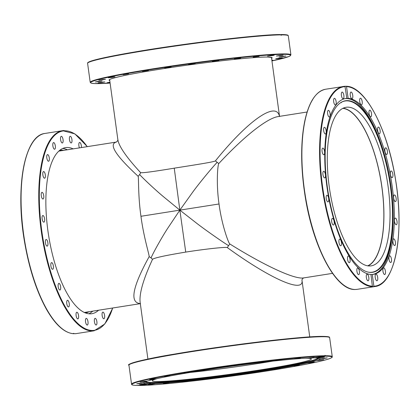 <?xml version="1.0" encoding="UTF-8"?>
<svg xmlns="http://www.w3.org/2000/svg" width="420" height="420" viewBox="0 0 420 420"><rect width="100%" height="100%" fill="white"/><g stroke="black" fill="none" stroke-linecap="round" stroke-linejoin="round"><path stroke-width="0.63" d="M117.878 139.781C118.388 139.997 116.34 142.375 116.151 142.102L116.267 142.076C108.455 144.202 115.736 155.594 138.107 176.258C138.852 176.715 137.912 195.332 140.957 216.284L179.855 210.137L168.2 227.556C163.191 235.006 153.925 251.291 151.032 257.911A6.405 3.549 -153.1 0 1 152.492 259.382C153.841 257.975 164.929 255.544 185.74 252.095C205.06 249.023 226.427 246.74 227.315 247.59A6.405 0.499 123.7 0 1 228.59 245.69A6.405 0.499 123.7 0 1 229.819 243.973C228.653 243.521 221.723 224.941 219.03 203.984C215.985 183.031 217.796 164.273 218.799 163.543A6.405 0.935 41.2 0 1 217.172 162.32A6.405 0.935 41.2 0 1 215.434 160.855C214.804 161.879 193.567 165.102 174.248 168.173C153.431 171.628 142.217 173.119 140.611 172.641C126.578 157.427 119.007 146.512 117.889 139.892L109.625 79.601M140.957 216.284C143.651 237.242 149.704 255.959 149.126 256.688A6.405 3.549 -153.1 0 1 151.032 257.911M174.248 168.173L179.855 210.137L164.036 197.164C157.248 191.62 144.086 179.482 139.613 174.541A6.405 3.98 135 0 0 140.611 172.641M138.107 176.258A6.405 3.98 135 0 0 139.613 174.541M219.03 203.984L179.855 210.137L192.313 192.712C197.61 185.262 210.893 168.956 217.172 162.32M185.74 252.095L179.855 210.137L196.476 223.104C203.553 228.643 220.731 240.765 228.59 245.69M342.862 108.36A80.073 29.054 -99 0 1 381.245 183.01A80.073 29.054 -99 0 1 367.673 265.839M272.648 361.147A80.073 4.137 -7.8 0 1 190.16 372.451M140.133 302.311L140.133 302.274C139.162 293.643 143.283 279.347 152.492 259.382M149.126 256.688C132.389 287.154 129.449 302.783 140.306 303.576M279.468 116.361C276.355 100.732 248.015 120.419 215.434 160.855M218.799 163.543C243.978 136.437 267.041 118.183 278.161 116.571L307.104 112.009M227.315 247.59C270.837 279.174 304.348 293.806 301.975 280.193L309.745 336.903M301.964 280.108L301.975 280.219C301.507 279.983 303.429 277.673 303.697 277.904L303.587 277.925C294.661 279.557 265.004 265.907 229.819 243.973M110.03 82.525L107.021 82.761L109.982 82.183M100.243 82.352L104.806 81.889L101.498 82.514L98.144 82.803L100.243 82.352M98.28 81.354L102.002 81.018L98.695 81.648L95.34 81.931L98.28 81.354M102.611 79.511L105.462 79.296L102.155 79.926L98.8 80.21L102.611 79.511M112.938 76.955L114.954 76.839L111.647 77.469L108.292 77.752L112.938 76.955M128.562 73.852L123.165 74.729L128.562 73.852M148.407 70.418L142.406 71.348L148.407 70.418M171.134 66.885L164.708 67.83L171.134 66.885M195.184 63.499L188.543 64.428L195.184 63.499M218.925 60.485L212.294 61.367L218.925 60.485M240.734 58.049L234.344 58.852L240.734 58.049M259.13 56.354L253.181 57.062L259.13 56.354M272.853 55.524L267.529 56.112L270.837 55.482L274.192 55.199L272.853 55.524M280.975 55.613L276.407 56.075L279.715 55.445L283.075 55.162L280.975 55.613M282.933 56.611L279.216 56.941L282.524 56.317L285.878 56.033L282.933 56.611M278.607 58.448L275.751 58.669L279.064 58.039L282.419 57.755L278.607 58.448M271.845 60.228L272.927 60.212L271.882 60.48M280.502 34.687L281.405 34.54L281.663 34.881L281.29 35.275L280.093 34.55A100.889 5.208 172.2 0 0 168.515 46.662A100.889 5.208 172.2 0 0 87.938 62.795M281.405 34.54L281.663 34.881A101.288 5.229 -7.8 0 1 288.304 35.826C287.789 35.805 289.979 34.618 281.458 34.54M90.2 82.331L91.408 83.213L94.416 83.559L110.108 83.097A100.889 5.208 -7.8 0 1 142.097 71.011A100.889 5.208 -7.8 0 1 283.479 54.348A100.889 5.208 -7.8 0 1 271.94 60.926L288.75 56.585L289.984 56.012L290.908 54.836A101.288 5.229 172.2 0 0 283.789 53.897A101.288 5.229 172.2 0 0 171.308 66.035A101.288 5.229 172.2 0 0 90.2 82.331L87.596 63.315C88.1 63.079 86.315 63.126 89.791 61.556C95.666 59.325 109.982 56.248 132.736 52.322C182.059 43.743 258.605 34.508 280.145 34.545L280.093 34.55M272.853 361.127A80.273 4.147 -7.8 0 1 189.956 372.482M305.114 358.239A80.273 4.147 -7.8 0 1 305.713 358.234A80.273 4.147 -7.8 0 1 311.356 358.979A80.273 4.147 -7.8 0 1 232.407 373.979A80.273 4.147 -7.8 0 1 152.297 380.772A80.273 4.147 -7.8 0 1 158.109 378.373M319.221 358.223A88.919 4.594 -7.8 0 1 319.079 358.302L317.137 359.315A86.835 4.483 -7.8 0 1 232.502 374.792A86.835 4.483 -7.8 0 1 146.816 382.646A86.835 4.483 -7.8 0 1 145.861 382.048A86.835 4.483 -7.8 0 1 147.252 381.098M146.816 382.646L144.674 382.19A88.919 4.594 -7.8 0 1 144.517 382.158M146.039 381.785A86.662 4.473 172.2 0 0 232.433 374.309A86.662 4.473 172.2 0 0 317.656 358.276M314.092 357.782A86.835 4.483 -7.8 0 1 314.501 357.798M316.302 357.945A86.835 4.483 -7.8 0 1 317.898 358.486A86.835 4.483 -7.8 0 1 317.137 359.315M314.554 357.913A89.04 4.599 -7.8 0 1 320.171 358.743A89.04 4.599 -7.8 0 1 249.748 372.939A89.04 4.599 -7.8 0 1 150.67 383.733L139.708 385.455C161.249 385.492 237.794 376.257 287.112 367.679C309.871 363.752 324.188 360.675 330.062 358.444C333.538 356.874 331.753 356.921 332.257 356.685A101.288 5.229 172.2 0 0 325.616 355.74L325.469 356.192L314.465 357.725M149.357 383.738A89.04 4.599 -7.8 0 1 143.74 382.909A89.04 4.599 -7.8 0 1 214.168 368.713A89.04 4.599 -7.8 0 1 313.241 357.919L324.156 356.197A100.889 5.208 -7.8 0 0 194.98 370.991A100.889 5.208 -7.8 0 0 138.448 385.46L138.185 385.119L138.448 385.46L149.357 383.738L149.84 382.951L150.67 383.733M325.469 356.192A100.889 5.208 -7.8 0 1 268.931 370.661A100.889 5.208 -7.8 0 1 139.76 385.45L139.162 385.114M324.156 356.197L325.033 355.346L325.616 355.74M274.155 369.385L280.161 368.461L274.155 369.385M294.005 365.951L299.402 365.08L294.005 365.951M309.624 362.854L307.608 362.969L310.921 362.339L314.276 362.056L309.624 362.854M319.951 360.292L317.1 360.512L320.407 359.882L323.762 359.599L319.951 360.292M324.282 358.454L320.56 358.79L323.873 358.16L327.227 357.877L324.282 358.454M322.324 357.457L317.756 357.919L321.064 357.289L324.419 357.005L322.324 357.457M149.709 384.279L155.032 383.691L151.725 384.321L148.37 384.605L149.709 384.279M163.438 383.45L169.381 382.746L163.438 383.45M181.828 381.759L188.223 380.956L181.828 381.759M203.637 379.323L210.268 378.441L203.637 379.323M227.378 376.31L234.019 375.38L227.378 376.31M251.433 372.918L257.859 371.973L251.433 372.918M141.593 384.195L146.155 383.733L142.847 384.363L139.493 384.647L141.593 384.195M139.629 383.197L143.351 382.862L140.044 383.492L136.689 383.775L139.629 383.197M143.96 381.355L146.811 381.139L143.504 381.769L140.149 382.053L143.96 381.355M154.287 378.798L156.303 378.683L152.996 379.312L149.636 379.596L154.287 378.798M169.906 375.695L164.509 376.572L169.906 375.695M189.756 372.262L183.755 373.191L189.756 372.262M212.483 368.734L206.052 369.679L212.483 368.734M236.534 365.342L229.892 366.272L236.534 365.342M260.274 362.329L253.643 363.211L260.274 362.329M282.082 359.893L275.688 360.696L282.082 359.893M300.479 358.202L294.53 358.906L300.479 358.202M314.202 357.368L308.879 357.956L314.202 357.368M341.281 102.296A3.365 1.218 81 0 0 341.219 102.779M343.182 108.203A80.273 29.127 -99 0 1 381.318 182.994A80.273 29.127 -99 0 1 368.025 265.892M347.781 107.142A80.273 29.127 -99 0 1 387.77 184.233A80.273 29.127 -99 0 1 371.154 265.86A80.273 29.127 -99 0 1 329.889 191.1A80.273 29.127 -99 0 1 346.169 107.273A80.273 29.127 -99 0 1 347.781 107.142M370.949 274.47L372.262 274.465L373.874 286.23L373.391 286.692L372.419 286.697L370.949 274.47A88.998 32.293 -99 0 1 326.928 186.575A88.998 32.293 -99 0 1 345.697 98.511A88.998 32.293 -99 0 1 346.831 98.39L344.967 86.279L346.038 86.268C365.258 85.853 388.101 129.833 395.74 180.747C404.576 234.029 394.973 284.629 374.945 286.54A101.288 36.75 81 0 1 373.391 286.692M372.367 286.734L372.419 286.697A101.288 36.75 81 0 1 322.355 188.774A101.288 36.75 81 0 1 343.413 86.431A101.288 36.75 81 0 1 344.967 86.279L325.726 89.213C315.698 91.271 308.632 102.296 304.516 122.288C300.442 144.06 300.746 169.339 305.44 198.13C313.567 248.351 336.262 290.598 355.163 289.495L357.252 289.328A101.288 36.75 -99 0 1 355.215 289.49A101.288 36.75 -99 0 1 304.762 192.218A101.288 36.75 -99 0 1 325.726 89.213M345.114 98.616A88.998 32.293 -99 0 1 390.28 181.582A88.998 32.293 -99 0 1 372.813 274.418M345.938 86.273L346.531 86.614L348.143 98.385L346.579 98.464M348.143 98.385A88.998 32.293 -99 0 1 391.944 184.727A88.998 32.293 -99 0 1 373.396 274.339A88.998 32.293 -99 0 1 372.262 274.465M395.561 224.306A3.365 1.218 -99 0 1 394.48 220.658A3.365 1.218 -99 0 1 395.262 218.101A3.365 1.218 -99 0 1 396.002 218.542A3.365 1.218 -99 0 1 397.089 222.191A3.365 1.218 -99 0 1 396.307 224.747A3.365 1.218 -99 0 1 395.561 224.306M393.64 244.561A3.365 1.218 -99 0 1 392.873 241.022A3.365 1.218 -99 0 1 393.666 238.88A3.365 1.218 -99 0 1 394.737 239.846A3.365 1.218 -99 0 1 395.504 243.385A3.365 1.218 -99 0 1 394.711 245.527A3.365 1.218 -99 0 1 393.64 244.561M389.393 260.846A3.365 1.218 -99 0 1 389.707 255.859A3.365 1.218 -99 0 1 391.072 257.512A3.365 1.218 -99 0 1 390.752 262.5A3.365 1.218 -99 0 1 389.393 260.846M383.108 272.066A3.365 1.218 -99 0 1 383.659 267.876A3.365 1.218 -99 0 1 385.256 270.333A3.365 1.218 -99 0 1 384.704 274.522A3.365 1.218 -99 0 1 383.108 272.066M375.223 277.447A3.365 1.218 -99 0 1 375.931 274.118A3.365 1.218 -99 0 1 377.69 277.436A3.365 1.218 -99 0 1 376.981 280.765A3.365 1.218 -99 0 1 375.223 277.447M352.826 96.227A3.365 1.218 -99 0 1 352.039 98.695A3.365 1.218 -99 0 1 350.207 94.516A3.365 1.218 -99 0 1 350.994 92.048A3.365 1.218 -99 0 1 352.826 96.227M362.24 103.194A3.365 1.218 -99 0 1 361.468 104.858A3.365 1.218 -99 0 1 360.129 103.283A3.365 1.218 -99 0 1 359.646 99.876A3.365 1.218 -99 0 1 360.418 98.212A3.365 1.218 -99 0 1 361.751 99.787A3.365 1.218 -99 0 1 362.24 103.194M371.469 115.836A3.365 1.218 -99 0 1 370.797 116.807A3.365 1.218 -99 0 1 369.332 114.849A3.365 1.218 -99 0 1 369.08 111.137A3.365 1.218 -99 0 1 369.752 110.166A3.365 1.218 -99 0 1 371.212 112.124A3.365 1.218 -99 0 1 371.469 115.836M379.885 133.287A3.365 1.218 -99 0 1 379.397 133.728A3.365 1.218 -99 0 1 377.822 131.365A3.365 1.218 -99 0 1 377.864 127.528A3.365 1.218 -99 0 1 378.352 127.087A3.365 1.218 -99 0 1 379.927 129.455A3.365 1.218 -99 0 1 379.885 133.287M386.915 154.361A3.365 1.218 -99 0 1 386.678 154.471A3.365 1.218 -99 0 1 385.009 151.678A3.365 1.218 -99 0 1 385.397 147.934A3.365 1.218 -99 0 1 385.633 147.824A3.365 1.218 -99 0 1 387.303 150.617A3.365 1.218 -99 0 1 386.915 154.361M395.031 201.474A3.365 1.218 -99 0 1 393.635 197.925A3.365 1.218 -99 0 1 394.385 194.938A3.365 1.218 -99 0 1 394.79 195.043A3.365 1.218 -99 0 1 396.181 198.597A3.365 1.218 -99 0 1 395.435 201.584A3.365 1.218 -99 0 1 395.031 201.474M392.081 177.618A3.365 1.218 -99 0 1 390.406 174.389A3.365 1.218 -99 0 1 391.099 170.966A3.365 1.218 -99 0 1 391.172 170.961A3.365 1.218 -99 0 1 392.847 174.19A3.365 1.218 -99 0 1 392.149 177.613A3.365 1.218 -99 0 1 392.081 177.618M372.561 286.235A100.889 36.608 -99 0 1 322.57 186.59A100.889 36.608 -99 0 1 345.219 86.62L344.967 86.279M368.886 278.339A3.365 1.218 -99 0 1 368.099 280.802A3.365 1.218 -99 0 1 366.272 276.628A3.365 1.218 -99 0 1 367.054 274.16A3.365 1.218 -99 0 1 368.886 278.339M359.447 272.974A3.365 1.218 -99 0 1 358.675 274.638A3.365 1.218 -99 0 1 357.341 273.063A3.365 1.218 -99 0 1 356.858 269.656A3.365 1.218 -99 0 1 357.63 267.997A3.365 1.218 -99 0 1 358.964 269.567A3.365 1.218 -99 0 1 359.447 272.974M350.012 261.713A3.365 1.218 -99 0 1 349.346 262.689A3.365 1.218 -99 0 1 347.881 260.731A3.365 1.218 -99 0 1 347.629 257.019A3.365 1.218 -99 0 1 348.296 256.043A3.365 1.218 -99 0 1 349.76 258.001A3.365 1.218 -99 0 1 350.012 261.713M341.229 245.322A3.365 1.218 -99 0 1 340.746 245.768A3.365 1.218 -99 0 1 339.171 243.401A3.365 1.218 -99 0 1 339.208 239.568A3.365 1.218 -99 0 1 339.696 239.122A3.365 1.218 -99 0 1 341.271 241.49A3.365 1.218 -99 0 1 341.229 245.322M333.695 224.921A3.365 1.218 -99 0 1 333.459 225.026A3.365 1.218 -99 0 1 331.79 222.233A3.365 1.218 -99 0 1 332.178 218.495A3.365 1.218 -99 0 1 332.414 218.384A3.365 1.218 -99 0 1 334.084 221.172A3.365 1.218 -99 0 1 333.695 224.921M327.925 201.889A3.365 1.218 -99 0 1 326.251 198.66A3.365 1.218 -99 0 1 326.944 195.242A3.365 1.218 -99 0 1 327.012 195.237A3.365 1.218 -99 0 1 328.687 198.46A3.365 1.218 -99 0 1 327.994 201.884A3.365 1.218 -99 0 1 327.925 201.889M324.303 177.807A3.365 1.218 -99 0 1 322.912 174.253A3.365 1.218 -99 0 1 323.663 171.271A3.365 1.218 -99 0 1 324.062 171.376A3.365 1.218 -99 0 1 325.458 174.93A3.365 1.218 -99 0 1 324.707 177.912A3.365 1.218 -99 0 1 324.303 177.807M323.09 154.313A3.365 1.218 -99 0 1 322.004 150.665A3.365 1.218 -99 0 1 322.786 148.108A3.365 1.218 -99 0 1 323.531 148.543A3.365 1.218 -99 0 1 324.613 152.197A3.365 1.218 -99 0 1 323.836 154.749A3.365 1.218 -99 0 1 323.09 154.313M324.356 133.009A3.365 1.218 -99 0 1 323.594 129.47A3.365 1.218 -99 0 1 324.382 127.328A3.365 1.218 -99 0 1 325.458 128.294A3.365 1.218 -99 0 1 326.219 131.833A3.365 1.218 -99 0 1 325.432 133.975A3.365 1.218 -99 0 1 324.356 133.009M328.025 115.343A3.365 1.218 -99 0 1 328.34 110.35A3.365 1.218 -99 0 1 329.7 112.004A3.365 1.218 -99 0 1 329.385 116.996A3.365 1.218 -99 0 1 328.025 115.343M333.837 102.522A3.365 1.218 -99 0 1 334.388 98.333A3.365 1.218 -99 0 1 335.984 100.784A3.365 1.218 -99 0 1 335.433 104.974A3.365 1.218 -99 0 1 333.837 102.522M341.402 95.419A3.365 1.218 -99 0 1 342.111 92.09A3.365 1.218 -99 0 1 343.87 95.403A3.365 1.218 -99 0 1 343.161 98.732A3.365 1.218 -99 0 1 341.402 95.419M327.28 186.638A86.835 31.511 -99 0 1 341.313 102.281A86.835 31.511 -99 0 1 390.227 181.592A86.835 31.511 -99 0 1 368.072 272.102A86.835 31.511 -99 0 1 327.28 186.638M341.114 102.401A86.662 31.448 -99 0 1 389.723 181.671A86.662 31.448 -99 0 1 367.841 272.05M73.322 333.385L74.939 333.695M44.909 133.46C24.785 135.34 15.183 186.527 24.245 240.093C28.854 267.813 36.277 290.913 46.515 309.388C55.482 325.006 64.58 333.123 73.81 333.732L73.915 333.727A101.288 36.75 -99 0 1 23.851 235.804A101.288 36.75 -99 0 1 44.909 133.46L62.596 130.673A101.288 36.75 81 0 0 41.633 233.672A101.288 36.75 81 0 0 92.09 330.95A101.288 36.75 81 0 0 94.127 330.787L104.806 323.972L112.744 307.991M104.438 314.575A3.365 1.218 -99 0 1 103.892 318.764A3.365 1.218 -99 0 1 102.296 316.312A3.365 1.218 -99 0 1 102.842 312.123A3.365 1.218 -99 0 1 104.438 314.575M96.873 321.678A3.365 1.218 -99 0 1 96.164 325.006A3.365 1.218 -99 0 1 94.411 321.694A3.365 1.218 -99 0 1 95.114 318.365A3.365 1.218 -99 0 1 96.873 321.678M88.069 322.581A3.365 1.218 -99 0 1 87.287 325.048A3.365 1.218 -99 0 1 85.454 320.869A3.365 1.218 -99 0 1 86.236 318.402A3.365 1.218 -99 0 1 88.069 322.581M78.629 317.221A3.365 1.218 -99 0 1 77.858 318.885A3.365 1.218 -99 0 1 76.524 317.31A3.365 1.218 -99 0 1 76.041 313.903A3.365 1.218 -99 0 1 76.813 312.239A3.365 1.218 -99 0 1 78.146 313.814A3.365 1.218 -99 0 1 78.629 317.221M69.2 305.959A3.365 1.218 -99 0 1 68.528 306.931A3.365 1.218 -99 0 1 67.064 304.973A3.365 1.218 -99 0 1 66.812 301.261A3.365 1.218 -99 0 1 67.483 300.29A3.365 1.218 -99 0 1 68.943 302.248A3.365 1.218 -99 0 1 69.2 305.959M60.417 289.569A3.365 1.218 -99 0 1 59.929 290.01A3.365 1.218 -99 0 1 58.354 287.642A3.365 1.218 -99 0 1 58.396 283.81A3.365 1.218 -99 0 1 58.879 283.369A3.365 1.218 -99 0 1 60.454 285.731A3.365 1.218 -99 0 1 60.417 289.569M52.883 269.162A3.365 1.218 -99 0 1 52.642 269.272A3.365 1.218 -99 0 1 50.977 266.48A3.365 1.218 -99 0 1 51.361 262.736A3.365 1.218 -99 0 1 51.597 262.626A3.365 1.218 -99 0 1 53.267 265.419A3.365 1.218 -99 0 1 52.883 269.162M47.108 246.136A3.365 1.218 -99 0 1 45.434 242.907A3.365 1.218 -99 0 1 46.127 239.484A3.365 1.218 -99 0 1 46.195 239.479A3.365 1.218 -99 0 1 47.87 242.708A3.365 1.218 -99 0 1 47.177 246.131A3.365 1.218 -99 0 1 47.108 246.136M43.491 222.054A3.365 1.218 -99 0 1 42.095 218.5A3.365 1.218 -99 0 1 42.845 215.513A3.365 1.218 -99 0 1 43.249 215.623A3.365 1.218 -99 0 1 44.641 219.172A3.365 1.218 -99 0 1 43.89 222.159A3.365 1.218 -99 0 1 43.491 222.054M42.273 198.555A3.365 1.218 -99 0 1 41.191 194.906A3.365 1.218 -99 0 1 41.974 192.35A3.365 1.218 -99 0 1 42.714 192.791A3.365 1.218 -99 0 1 43.801 196.439A3.365 1.218 -99 0 1 43.019 198.996A3.365 1.218 -99 0 1 42.273 198.555M43.544 177.251A3.365 1.218 -99 0 1 42.777 173.712A3.365 1.218 -99 0 1 43.57 171.57A3.365 1.218 -99 0 1 44.641 172.536A3.365 1.218 -99 0 1 45.407 176.075A3.365 1.218 -99 0 1 44.615 178.216A3.365 1.218 -99 0 1 43.544 177.251M47.208 159.584A3.365 1.218 -99 0 1 47.523 154.597A3.365 1.218 -99 0 1 48.888 156.251A3.365 1.218 -99 0 1 48.573 161.238A3.365 1.218 -99 0 1 47.208 159.584M53.02 146.764A3.365 1.218 -99 0 1 53.571 142.574A3.365 1.218 -99 0 1 55.167 145.031A3.365 1.218 -99 0 1 54.621 149.221A3.365 1.218 -99 0 1 53.02 146.764M60.59 139.66A3.365 1.218 -99 0 1 61.299 136.332A3.365 1.218 -99 0 1 63.053 139.65A3.365 1.218 -99 0 1 62.344 142.978A3.365 1.218 -99 0 1 60.59 139.66M69.389 138.758A3.365 1.218 -99 0 1 70.177 136.295A3.365 1.218 -99 0 1 72.009 140.469A3.365 1.218 -99 0 1 71.222 142.936A3.365 1.218 -99 0 1 69.389 138.758M79.454 147.877A3.365 1.218 -99 0 1 78.829 144.123A3.365 1.218 -99 0 1 79.601 142.459A3.365 1.218 -99 0 1 80.939 144.034A3.365 1.218 -99 0 1 81.422 147.441A3.365 1.218 -99 0 1 81.412 147.567M62.795 148.47A84.073 30.508 -99 0 1 67.347 149.782M92.773 311.136A84.073 30.508 -99 0 1 88.846 313.793M98.595 310.223A84.073 30.508 -99 0 1 91.817 313.719A84.073 30.508 -99 0 1 90.127 313.856A84.073 30.508 -99 0 1 48.253 233.168A84.073 30.508 -99 0 1 65.604 147.625A84.073 30.508 -99 0 1 73.169 148.869M271.672 57.524A81.874 4.226 -7.8 0 1 271.509 57.792M271.593 58.406A82.273 4.247 172.2 0 0 190.034 64.769A82.273 4.247 172.2 0 0 109.762 80.572M87.596 63.315A101.288 5.229 -7.8 0 1 168.058 47.114A101.288 5.229 -7.8 0 1 280.691 34.886M324.644 355.745A101.288 5.229 172.2 0 0 212.011 367.973A101.288 5.229 172.2 0 0 131.549 384.174L128.945 365.164A101.288 5.229 -7.8 0 1 210.047 348.863A101.288 5.229 -7.8 0 1 322.534 336.725A101.288 5.229 -7.8 0 1 329.647 337.669L332.257 356.685M322.114 336.389A100.889 5.208 172.2 0 0 210.73 348.38A100.889 5.208 172.2 0 0 129.286 364.639M312.706 99.545A100.889 36.608 81 0 0 304.962 195.027A100.889 36.608 81 0 0 341.686 283.5M346.531 86.614A100.889 36.608 -99 0 1 396.522 186.26A100.889 36.608 -99 0 1 373.874 286.23M59.105 150.906L59.798 150.77A81.874 29.704 -99 0 1 61.441 150.638A81.874 29.704 -99 0 1 61.882 150.644M87.302 312.002A81.874 29.704 -99 0 1 85.281 312.522L84.583 312.606M63.756 150.35A82.273 29.852 81 0 0 61.756 150.187A82.273 29.852 81 0 0 59.708 150.386M85.318 312.916A82.273 29.852 81 0 0 89.177 311.703M31.889 143.792A100.889 36.608 81 0 0 24.145 239.269A100.889 36.608 81 0 0 60.874 327.742M74.87 333.727L76.44 333.569A101.288 36.75 -99 0 1 74.886 333.721M64.15 130.52A101.288 36.75 81 0 0 62.596 130.673L74.855 133.87L87.323 146.638M112.67 308.002A100.889 36.608 -99 0 1 92.405 330.493A100.889 36.608 -99 0 1 39.401 202.666A100.889 36.608 -99 0 1 87.25 146.648M140.516 303.681L140.233 303.466M279.337 116.324L279.62 116.534M303.587 277.925L332.53 273.362M140.133 302.274L147.913 359.074M271.462 57.43L279.531 116.351M116.177 142.091L58.868 151.121M140.317 303.649L84.289 312.475M109.442 79.695L109.431 79.774C109.646 79.217 113.096 78.136 119.779 76.535C131.108 73.973 147.52 71.064 169.003 67.798C209.008 61.698 255.234 56.674 267.708 57.062L271.672 57.472M290.908 54.836L288.304 35.826M131.549 384.174C132.074 384.206 129.853 385.376 138.395 385.46M128.945 365.164C125.517 364.576 140.852 359.557 174.242 354.139C224.054 345.481 301.439 336.184 322.166 336.383C331.832 336.452 328.96 337.659 329.647 337.669M357.252 289.328L374.945 286.54M76.44 333.569L94.127 330.787"/></g></svg>

